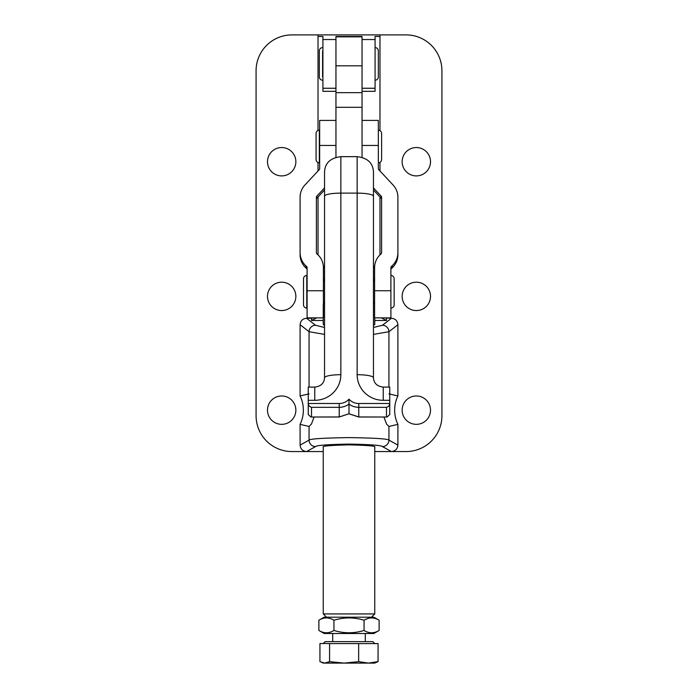 <?xml version="1.0" encoding="UTF-8"?>
<svg xmlns="http://www.w3.org/2000/svg" width="698" height="698" viewBox="0 0 698 698"><rect width="100%" height="100%" fill="white"/><g stroke="black" fill="none" stroke-linecap="round" stroke-linejoin="round"><path stroke-width="1.05" d="M416.322 395.975A14.178 14.178 0 0 0 402.144 410.154A14.178 14.178 0 0 0 416.322 424.34A14.178 14.178 0 0 0 430.509 410.154A14.178 14.178 0 0 0 416.322 395.975M281.678 395.975A14.178 14.178 0 0 0 267.491 410.154A14.178 14.178 0 0 0 281.678 424.34A14.178 14.178 0 0 0 295.856 410.154A14.178 14.178 0 0 0 281.678 395.975M416.322 282.193A14.178 14.178 0 0 0 402.144 296.371A14.178 14.178 0 0 0 416.322 310.558A14.178 14.178 0 0 0 430.509 296.371A14.178 14.178 0 0 0 416.322 282.193M281.678 282.193A14.178 14.178 0 0 0 267.491 296.371A14.178 14.178 0 0 0 281.678 310.558A14.178 14.178 0 0 0 295.856 296.371A14.178 14.178 0 0 0 281.678 282.193M416.322 147.54A14.178 14.178 0 0 0 402.144 161.727A14.178 14.178 0 0 0 416.322 175.905A14.178 14.178 0 0 0 430.509 161.727A14.178 14.178 0 0 0 416.322 147.54M281.678 147.54A14.178 14.178 0 0 0 267.491 161.727A14.178 14.178 0 0 0 281.678 175.905A14.178 14.178 0 0 0 295.856 161.727A14.178 14.178 0 0 0 281.678 147.54M384.284 317.869L391.43 318.262C395.347 318.654 397.502 320.81 397.904 324.701L388.934 331.716L373.456 334.386M388.934 387.093L388.934 331.716A6.518 6.395 -128 0 0 382.495 325.242L391.43 318.262M362.044 91.325L375.079 91.325L375.079 36.471L379.974 36.471L379.974 130.631M379.974 36.471L379.974 34.9L318.026 34.9L318.026 36.471L322.921 36.471L322.921 91.325L335.956 91.325M335.956 157.347L335.956 36.471L362.044 36.471L362.044 157.347M314.074 417.011L311.439 424.079L309.066 426.452L309.066 440.106C310.305 438.815 323.619 437.986 349 437.602C374.381 437.986 387.695 438.815 388.934 440.106L397.904 445.106C397.494 449.006 395.33 451.161 391.395 451.562L406.053 451.562A35.86 35.86 0 0 0 441.921 415.703L441.921 70.76A35.86 35.86 0 0 0 406.053 34.9L379.974 34.9M388.934 393.864L397.904 395.949A32.605 32.605 0 0 0 397.904 424.367L388.934 426.452L386.57 424.096L383.926 417.011M324.544 334.386L309.066 331.716A6.518 6.395 -52 0 1 315.505 325.242L324.544 327.484M309.066 393.864L300.096 395.949L300.096 324.701C300.498 320.81 302.653 318.654 306.57 318.262L315.505 325.242M318.026 34.9L291.947 34.9A35.86 35.86 0 0 0 256.079 70.76L256.079 415.703A35.86 35.86 0 0 0 291.947 451.562L306.605 451.562C302.67 451.161 300.506 449.006 300.096 445.106L300.096 424.367L309.066 426.452M397.904 324.701L397.904 395.949M397.904 424.367L397.904 445.106M318.026 36.471L318.026 130.465M318.026 162.529L318.026 170.975M318.026 196.958L318.026 254.866M316.691 317.869L311.509 320.461L323.244 320.461M374.756 320.461L386.491 320.461L381.309 317.869M379.974 162.364L379.974 170.975M379.974 196.958L379.974 254.866M300.096 424.367A32.605 32.605 0 0 0 300.096 395.949M311.509 320.461L311.509 318.262L306.57 318.262M311.509 318.262L313.716 317.869M374.756 451.562L391.395 451.562L382.495 446.607C381.457 445.315 370.289 444.478 349 444.094C327.711 444.478 316.543 445.315 315.505 446.607L306.605 451.562L323.244 451.562M323.244 304.825L323.244 324.5L324.544 325.495M373.456 325.495L374.756 324.5L374.756 317.869L390.897 317.869L390.897 267.666A1.632 1.632 180 0 1 391.412 266.47L392.206 265.737A17.93 17.921 -0 0 0 397.904 252.632L397.904 197.246A17.93 17.921 -0 0 0 393.087 185.022L378.778 169.693A1.632 1.632 180 0 1 378.342 168.584L378.342 120.414L362.044 120.414M374.756 447.113C376.222 446.048 367.637 445.298 349 444.862C330.363 445.298 321.778 446.048 323.244 447.113L323.244 613.935L374.756 613.935L374.756 447.113M382.495 446.607A6.518 6.422 -60.9 0 0 388.934 440.106L388.934 426.452M315.505 446.607A6.518 6.422 -119.1 0 1 309.066 440.106L300.096 445.106M374.59 317.869L374.59 267.666A17.93 17.921 180 0 1 380.297 254.561L381.082 253.828A1.632 1.632 -0 0 0 381.605 252.632L381.605 197.246A1.632 1.632 -0 0 0 381.169 196.129L373.456 187.867M390.897 269.768A1.632 1.632 180 0 1 391.412 268.573L392.206 267.84A17.93 17.921 -0 0 0 397.904 254.735L397.904 252.632M381.605 199.349A1.632 1.632 -0 0 0 381.169 198.241L373.456 189.978M340.851 374.695A16.298 3.089 180 0 0 324.544 377.784L324.544 171.804C325.041 162.966 330.477 157.923 340.851 156.657L340.851 374.695A26.079 25.608 180 0 1 314.763 400.303L308.246 400.303L308.254 414.586L310.942 417.011L339.219 416.95L349 413.783L349 399.169A13.044 12.808 -0 0 0 358.781 403.505L389.754 403.505L389.746 414.586L387.111 417.011L358.781 417.011L358.781 407.318A16.298 16.002 180 0 1 349 404.116A16.298 16.002 180 0 1 339.219 407.318L311.509 407.318L311.509 416.95M387.058 417.011L358.781 416.95L349 413.783L339.219 417.011L310.942 417.011M383.237 400.303L383.237 387.093L389.754 387.093L389.754 400.303L383.237 400.303A26.079 25.608 180 0 1 357.149 374.695L357.149 156.657L340.851 156.657M357.149 156.657C367.506 157.905 372.933 162.957 373.456 171.804L373.456 377.784A16.298 3.089 0 0 0 357.149 374.695M389.754 400.303L389.754 403.505C389.545 405.468 388.463 406.742 386.491 407.318L358.781 407.318L358.781 403.505M308.246 400.303L308.246 387.093L314.763 387.093L314.763 400.303M349 399.169A13.044 12.808 -0 0 1 339.219 403.505L308.246 403.505C308.455 405.468 309.537 406.742 311.509 407.318M375.079 47.595A3.263 3.263 0 0 1 378.342 50.858L378.342 76.937A3.263 3.263 0 0 1 375.079 80.2M322.921 76.937L322.921 50.858M322.589 80.2A3.263 3.263 0 0 1 319.335 76.937L319.335 50.858A3.263 3.263 0 0 1 322.589 47.595M322.589 76.937L322.589 50.858M378.342 130.194A3.263 3.263 0 0 1 381.605 133.458L381.605 159.537A3.263 3.263 0 0 1 378.342 162.8M316.072 133.458A3.263 3.263 0 0 1 319.335 130.194L319.335 162.8A3.263 3.263 0 0 1 316.072 159.537L316.072 133.458L316.072 159.537M390.897 275.483A3.263 3.263 0 0 1 394.152 278.746L394.152 304.825A3.263 3.263 0 0 1 390.897 308.088M306.78 275.483L306.78 308.088A3.263 3.263 0 0 1 303.517 304.825L303.517 278.746A3.263 3.263 0 0 1 306.78 275.483L306.78 308.088M374.599 267.334L373.456 267.334M324.544 281.564L323.41 279.069M373.456 302.016L374.59 304.502M374.59 279.069L373.456 281.564M324.544 267.334L323.401 267.334M323.41 304.502L324.544 302.016M323.41 290.734L307.103 290.734L307.103 317.869L323.41 317.869L323.41 267.666A17.93 17.921 -0 0 0 317.703 254.561L316.918 253.828A1.632 1.632 180 0 1 316.395 252.632L316.395 197.246A1.632 1.632 180 0 1 316.831 196.129L324.544 187.867M307.103 290.734L307.103 267.666A1.632 1.632 -0 0 0 306.588 266.47L305.794 265.737A17.93 17.921 180 0 1 300.096 252.632L300.096 197.246A17.93 17.921 180 0 1 304.913 185.022L319.222 169.693A1.632 1.632 -0 0 0 319.658 168.584L319.658 120.414L335.956 120.414M307.103 269.768A1.632 1.632 -0 0 0 306.588 268.573L305.794 267.84A17.93 17.921 180 0 1 300.096 254.735L300.096 252.632M316.395 199.349A1.632 1.632 180 0 1 316.831 198.241L324.544 189.978M374.809 643.6L372.845 641.645L325.155 641.645L323.191 643.6M324.762 643.443L329.578 643.6L329.578 661.66L324.762 663.1L319.937 661.66L319.937 643.6L324.762 643.443M329.578 643.6L358.65 643.6L358.65 661.66L344.114 663.1L329.578 661.66M358.65 643.6L378.063 643.6L378.063 661.66L368.361 663.1L358.65 661.66M321.874 662.559L323.357 663.1L374.643 663.1L378.063 661.66M324.142 633.496L373.858 633.496L379.119 630.46C374.111 633.522 369.094 633.522 364.059 630.46C354.052 633.522 344.009 633.522 333.941 630.46C328.933 633.522 323.916 633.522 318.881 630.46L324.142 633.496M379.119 620.234C374.084 617.172 369.067 617.172 364.059 620.234C354.052 617.172 344.009 617.172 333.941 620.234C328.906 617.172 323.889 617.172 318.881 620.234L324.142 617.198L373.858 617.198L379.119 620.234L379.119 630.46M318.881 620.234L318.881 630.46M333.941 620.234L333.941 630.46M364.059 620.234L364.059 630.46M367.785 618.533L365.298 619.562M373.456 327.484L382.495 325.242M362.044 88.253L375.079 88.253M322.921 88.253L335.956 88.253M362.044 39.533L375.079 39.533M322.921 39.533L335.956 39.533M300.096 324.701L309.066 331.716L309.066 387.093M386.491 318.262L386.491 320.461M374.59 290.734L390.897 290.734M362.044 145.446L378.342 145.446M381.169 196.129L381.169 198.241M391.412 266.47L391.412 268.573M392.206 265.737L392.206 267.84M339.219 417.011L339.219 403.505M373.456 196.208A16.298 3.089 -0 0 0 357.149 193.119L340.851 193.119A16.298 3.089 180 0 0 324.544 196.208M386.491 416.95L386.491 407.318M383.237 387.093L383.237 387.093C377.121 386.369 373.858 383.263 373.456 377.784M335.956 145.446L319.658 145.446M316.831 198.241L316.831 196.129M306.588 268.573L306.588 266.47M305.794 267.84L305.794 265.737M335.956 65.813L362.044 65.813M335.956 107.309L362.044 107.309M335.956 92.651L362.044 92.651M324.544 377.784C324.142 383.263 320.879 386.369 314.763 387.093M349 413.827L358.781 417.011M371.493 617.198L374.756 613.935M373.456 266.034L374.599 267.177M324.544 266.034L323.401 267.177M326.507 617.198L323.244 613.935M335.956 36.837L362.044 36.837M365.298 633.496L365.298 641.645M332.702 633.496L332.702 641.645"/></g></svg>
